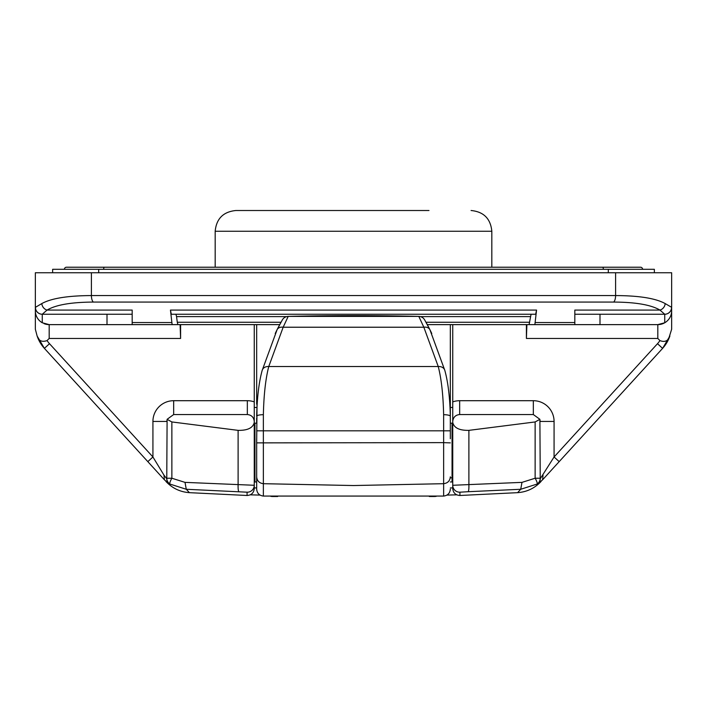 <?xml version="1.0" encoding="UTF-8"?>
<svg xmlns="http://www.w3.org/2000/svg" width="707" height="707" viewBox="0 0 707 707"><rect width="100%" height="100%" fill="white"/><g stroke="black" fill="none" stroke-linecap="round" stroke-linejoin="round"><path stroke-width="1.06" d="M664.288 323.019A13.831 13.831 0 0 1 657.819 324.628L664.73 322.772A13.831 13.831 0 0 0 671.65 310.788L671.65 329.259L668.751 338.459C666.86 341.428 663.926 342.144 659.949 340.597L657.819 338.459L657.819 324.628L427.284 324.628M664.73 322.772L664.73 314.253L659.958 310.081C651.059 304.832 635.628 302.163 613.676 302.075L93.324 302.075C71.274 302.181 55.844 304.85 47.042 310.081L42.27 314.253A6.92 6.92 0 0 1 35.35 307.333L35.35 272.752L91.406 272.752L91.406 295.57L615.594 295.57C639.128 295.659 655.663 298.327 665.19 303.577L671.65 307.333L671.65 310.788M534.872 324.628L536.551 310.081L535.694 314.253L171.306 314.253L170.449 310.081L172.128 324.628L132.182 324.628L132.182 310.081L132.182 314.253L42.332 314.253A6.92 6.911 -90 0 1 35.421 307.333L41.81 303.577C51.231 298.345 67.766 295.676 91.406 295.57A6.92 2.916 -90 0 0 93.324 302.075M180.108 324.628L180.594 338.459L49.181 338.459L47.051 340.597C41.899 342.347 38.593 340.801 37.117 335.958L35.35 329.259L35.35 307.333L35.35 325.043M254.255 324.628L254.255 487.918L256.668 487.936M180.594 338.459L180.594 324.628M279.716 324.628L172.128 324.628M177.917 324.628L177.289 322.268L281.006 322.268M286.68 316.603L176.556 316.603L177.289 322.268M176.556 316.603L175.928 314.253M531.072 314.253L529.083 324.628M657.819 338.459L526.406 338.459L526.406 324.628M526.406 338.459L526.892 324.628M450.332 477.799L452.745 477.791M254.255 477.791L254.944 477.773M613.676 302.075A6.92 2.916 -90 0 0 615.594 295.57L615.594 272.752L91.406 272.752M615.594 272.752L671.65 272.752L671.65 325.043M452.745 421.452L452.745 487.918L452.745 485.276L521.987 482.368L535.137 478.232L540.236 478.232L540.236 478.789L539.901 419.322L533.325 414.541L459.665 414.541C455.494 414.974 453.187 417.28 452.745 421.452L452.745 324.628M540.236 478.789A6.92 6.92 -0 0 1 537.338 484.419A6.92 6.92 -0 0 0 540.236 478.789L554.076 456.978L657.501 343.699L662.609 348.365A34.581 34.581 0 0 0 669.883 335.958A34.581 34.581 0 0 1 662.609 348.365L669.838 336.099L662.609 348.365L542.605 479.788L537.338 484.419L537.011 484.083A6.92 1.555 -122.1 0 0 535.137 478.232L535.137 421.946L468.891 430.36L468.891 484.808A6.92 1.149 87.8 0 1 468.025 491.719L459.93 492.187L459.93 494.829M254.255 421.452C253.813 417.28 251.506 414.974 247.335 414.541L173.675 414.541L167.099 419.322L166.764 478.789L166.764 478.232L171.863 478.232L185.013 482.368L254.255 485.276A6.92 6.911 180 0 1 247.07 492.187L186.277 489.271L189.405 492.664L247.07 495.483C251.4 495.192 253.795 492.885 254.255 488.572M238.975 491.719A6.92 1.149 92.2 0 1 238.109 484.808L238.109 430.36L171.863 421.946L171.863 478.232A6.92 1.555 122.1 0 0 169.989 484.083L169.662 484.419L164.395 479.788L44.391 348.365A34.581 34.581 0 0 1 37.117 335.958A34.581 34.581 0 0 0 44.391 348.365L37.162 336.09M542.605 479.788L543.029 475.122M164.395 479.788L163.971 475.122L166.764 478.789A6.92 6.92 -0 0 0 169.662 484.419A6.92 6.92 -0 0 1 166.764 478.789M664.73 314.253A6.92 6.92 0 0 0 671.65 307.333A6.92 6.92 0 0 1 664.73 314.253L599.996 314.253L599.996 324.628M671.579 307.333A6.92 6.911 -90 0 1 664.668 314.253L574.818 314.253L574.818 310.081L574.818 324.628L574.818 314.253M132.182 314.253L132.182 324.628L107.004 324.628L107.004 314.253L42.27 314.253A6.92 6.92 0 0 1 35.35 307.333L35.421 307.333M107.004 324.628L49.181 324.628L49.181 338.459M35.35 310.788A13.831 13.831 0 0 0 42.27 322.772L42.27 314.253M42.27 322.772L49.181 324.628A13.831 13.831 0 0 1 44.011 323.62M452.745 422.486C454.027 427.912 459.409 430.536 468.891 430.36M535.137 421.946L539.901 419.322M167.099 419.322L171.863 421.946M238.109 430.36C247.591 430.536 252.973 427.912 254.255 422.486M520.264 489.774L517.595 492.664L520.723 489.271L468.025 491.719M456.731 494.838L446.948 495.094L456.731 494.838M260.052 495.094L250.269 494.838L260.052 495.094M247.07 494.829L247.07 492.187M574.818 310.081L659.958 310.081A6.92 6.301 -58 0 0 665.19 303.577M132.182 310.081L47.042 310.081A6.92 6.301 -122 0 1 41.81 303.577M185.013 482.368L186.277 489.271L169.989 484.083A6.92 6.92 -0 0 1 166.764 478.232M540.236 478.232A6.92 6.92 -0 0 1 537.011 484.083L520.723 489.271L521.987 482.368M450.332 487.936L452.745 487.918M47.051 340.597A27.661 27.661 0 0 0 49.499 343.699L152.924 456.978L163.971 475.122M173.675 414.541L173.675 400.701A20.75 20.75 0 0 0 152.924 421.452L152.924 456.978L147.816 461.636M559.184 461.636L554.076 456.978L554.076 421.452A20.75 20.75 0 0 0 533.325 400.701L533.325 414.541M452.745 485.276A6.92 6.911 -0 0 0 459.93 492.187M540.236 421.452A6.92 6.92 0 0 0 540.219 420.886A6.92 6.92 0 0 1 540.236 421.452L554.076 421.452M166.764 421.452A6.92 6.92 0 0 1 166.781 420.886A6.92 6.92 0 0 0 166.764 421.452L152.924 421.452M450.332 324.628L450.332 416.246C449.899 397.502 448.07 382.248 444.844 370.468L429.918 329.718L424.651 319.873A6.92 6.92 0 0 0 418.809 316.4A2766.518 2766.518 0 0 0 288.191 316.4L418.809 316.4L423.838 327.226L283.162 327.226L268.757 366.526C265.611 378.758 263.817 394.806 263.366 414.682L263.366 495.457M256.668 488.546L256.668 476.827L256.668 481.971L254.944 481.971L254.944 423.184L256.668 423.184L256.668 417.996M263.366 483.694C259.275 483.173 257.039 480.884 256.668 476.827L256.668 438.747M450.315 414.329L450.332 438.747M450.332 481.971L452.056 481.971L452.056 423.184L450.332 423.184L450.332 417.996M443.634 495.457L443.634 442.635L256.668 442.874L257.048 404.165M257.154 402.637L257.286 400.878M449.422 397.581L449.528 398.615M256.668 324.628L256.668 404.165M443.483 483.694L353.5 485.541L263.517 483.694M254.255 407.453L256.668 407.453M450.332 407.453L452.745 407.453M450.332 442.874L443.634 442.635L443.634 414.682C443.183 394.798 441.389 378.749 438.243 366.526L423.838 327.226A6.92 5.329 153.5 0 1 429.918 329.718M431.774 333.518A193.656 193.656 0 0 0 426.118 322.48M449.846 402.592L449.696 400.586M449.519 398.571L449.431 397.661M450.279 411.854L450.235 410.219M280.882 322.489A193.656 193.656 0 0 0 275.226 333.518M256.676 415.318L256.668 416.246C257.101 397.511 258.93 382.248 262.156 370.468L277.082 329.718L282.349 319.873A6.92 6.92 0 0 1 288.191 316.4L283.162 327.226A6.92 5.329 26.5 0 0 277.082 329.718M257.604 397.246L257.489 398.474M450.332 476.827C449.961 480.884 447.725 483.173 443.634 483.694M254.255 473.328L254.944 473.328M452.056 473.328L452.745 473.328M254.255 431.827L254.944 431.827M452.056 431.827L452.745 431.827M436.299 496.296A6.92 6.92 0 0 1 434.646 496.491L429.299 496.491M277.701 496.491L272.354 496.491A6.92 6.92 0 0 1 270.701 496.296M654.355 272.752L654.355 269.296L52.645 269.296L52.645 272.752M66.476 267.219A2.077 2.077 0 0 0 64.399 269.296A2.077 2.077 0 0 1 66.476 267.219A2.077 2.077 0 0 0 64.399 269.296A2.077 2.077 0 0 1 66.476 267.219L104.512 267.219A2.077 0.875 90 0 0 103.637 269.296M104.512 267.219L640.524 267.219A2.077 2.077 0 0 1 642.601 269.296A2.077 2.077 0 0 0 640.524 267.219A2.077 2.077 0 0 1 642.601 269.296M491.825 267.219L491.825 231.251L215.175 231.251C216.404 218.649 223.315 211.738 235.926 210.509L428.981 210.509M170.449 310.081L536.551 310.081M132.182 322.542L171.695 322.542M173.675 400.701L247.335 400.701A20.75 20.75 0 0 1 254.255 401.894M657.501 343.699A27.661 27.661 0 0 0 659.949 340.597M452.745 401.894A20.75 20.75 0 0 1 459.665 400.701L533.325 400.701M535.305 322.542L574.818 322.542M425.994 322.268L529.711 322.268M530.444 316.603L420.32 316.603M49.499 343.699L44.391 348.365M459.665 400.701L459.665 414.541M247.335 414.541L247.335 400.701M444.844 370.468A6.92 5.515 166.3 0 0 438.243 366.526L268.757 366.526A6.92 5.515 13.7 0 0 262.156 370.468M450.332 430.81L256.668 430.81M450.332 416.246A6.92 1.564 180 0 0 443.634 414.682M256.668 416.246A6.92 1.564 0 0 1 263.366 414.682M608.312 272.752L608.312 269.296M98.688 272.752L98.688 269.296M602.488 267.219A2.077 0.875 90 0 1 603.363 269.296M541.076 481.458C534.704 488.245 526.874 491.984 517.595 492.664L459.93 495.483C455.6 495.192 453.205 492.885 452.745 488.572M189.405 492.664C180.126 491.984 172.296 488.245 165.924 481.458M256.668 489.156C257.056 493.239 259.292 495.545 263.366 496.067L443.634 496.067C447.708 495.545 449.944 493.239 450.332 489.156M425.022 320.527L424.633 319.847M215.175 267.219L215.175 231.251M491.825 231.251C490.596 218.649 483.685 211.738 471.074 210.509"/></g></svg>
